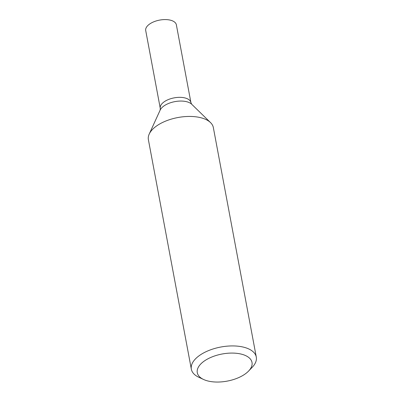 <?xml version="1.0" encoding="UTF-8"?>
<svg xmlns="http://www.w3.org/2000/svg" width="402" height="402" viewBox="0 0 402 402"><rect width="100%" height="100%" fill="white"/><g stroke="black" fill="none" stroke-linecap="round" stroke-linejoin="round"><path stroke-width="0.6" d="M247.124 372.448A27.833 13.789 169.4 0 0 248.567 371.086A27.833 13.789 169.4 0 0 240.909 354.026A27.833 13.789 169.4 0 0 204.588 360.825A27.833 13.789 169.4 0 0 203.618 379.498A27.833 13.789 169.4 0 0 247.124 372.448M248.567 371.086L252.205 367.307A33.039 16.366 169.4 0 0 256.285 357.041A33.039 16.366 169.4 0 0 220.804 347.032A33.039 16.366 169.4 0 0 191.342 369.197A33.039 16.366 169.4 0 0 198.859 377.287L203.618 379.498M256.285 357.041L213.341 127.56A33.039 16.366 169.4 0 0 210.537 122.6A33.039 16.366 169.4 0 0 177.855 117.545A33.039 16.366 169.4 0 0 149.212 134.072A33.039 16.366 169.4 0 0 148.393 139.71L191.342 369.197M190.92 102.59L176.367 24.823A15.593 7.728 169.4 0 0 159.619 20.1A15.593 7.728 169.4 0 0 145.715 30.562L160.267 108.324A15.593 7.728 169.4 0 1 174.172 97.862A15.593 7.728 169.4 0 1 190.92 102.59L191.684 104.224A16.99 8.417 169.4 0 0 174.875 101.626A16.99 8.417 169.4 0 0 160.147 110.128L149.212 134.072M191.684 104.224L210.537 122.6M160.147 110.128L160.267 108.324"/></g></svg>
